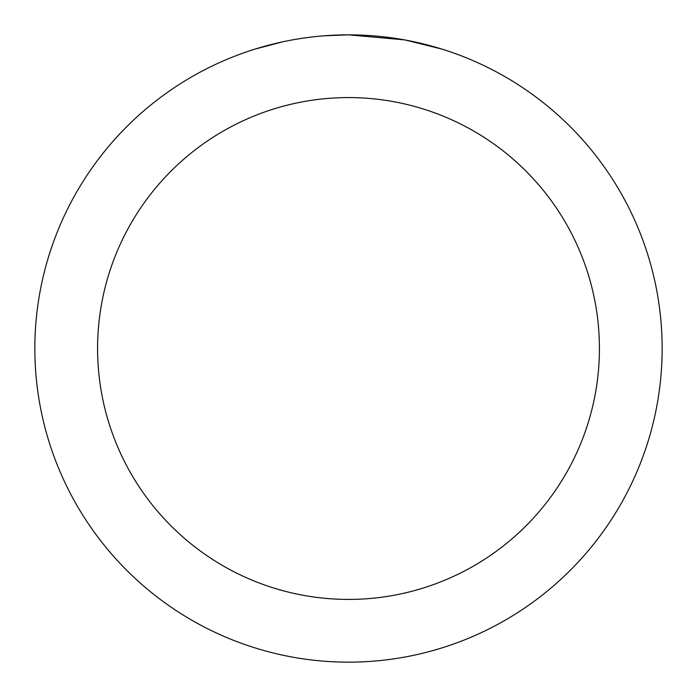 <?xml version="1.0" encoding="UTF-8"?>
<svg xmlns="http://www.w3.org/2000/svg" width="697" height="697" viewBox="0 0 697 697"><rect width="100%" height="100%" fill="white"/><g stroke="black" fill="none" stroke-linecap="round" stroke-linejoin="round"><path stroke-width="1.05" d="M354.756 34.911L359.112 35.033M387.123 37.237L388.447 37.403M404.216 39.842L348.5 34.85A313.65 313.65 0 0 1 662.15 348.5A313.65 313.65 0 0 1 348.5 662.15A313.65 313.65 0 0 1 34.85 348.5A313.65 313.65 0 0 1 348.5 34.85L323.992 35.808M405.698 40.112L441.68 49.017M348.5 97.58A250.92 250.92 0 0 1 599.42 348.5A250.92 250.92 0 0 1 348.5 599.42A250.92 250.92 0 0 1 97.58 348.5A250.92 250.92 0 0 1 348.5 97.58M313.127 36.854L309.302 37.307M255.329 49.017L282.66 41.837M300.546 38.535L309.302 37.316M325.508 35.695L330.5 35.373M301.609 38.379L307.377 37.56"/></g></svg>
